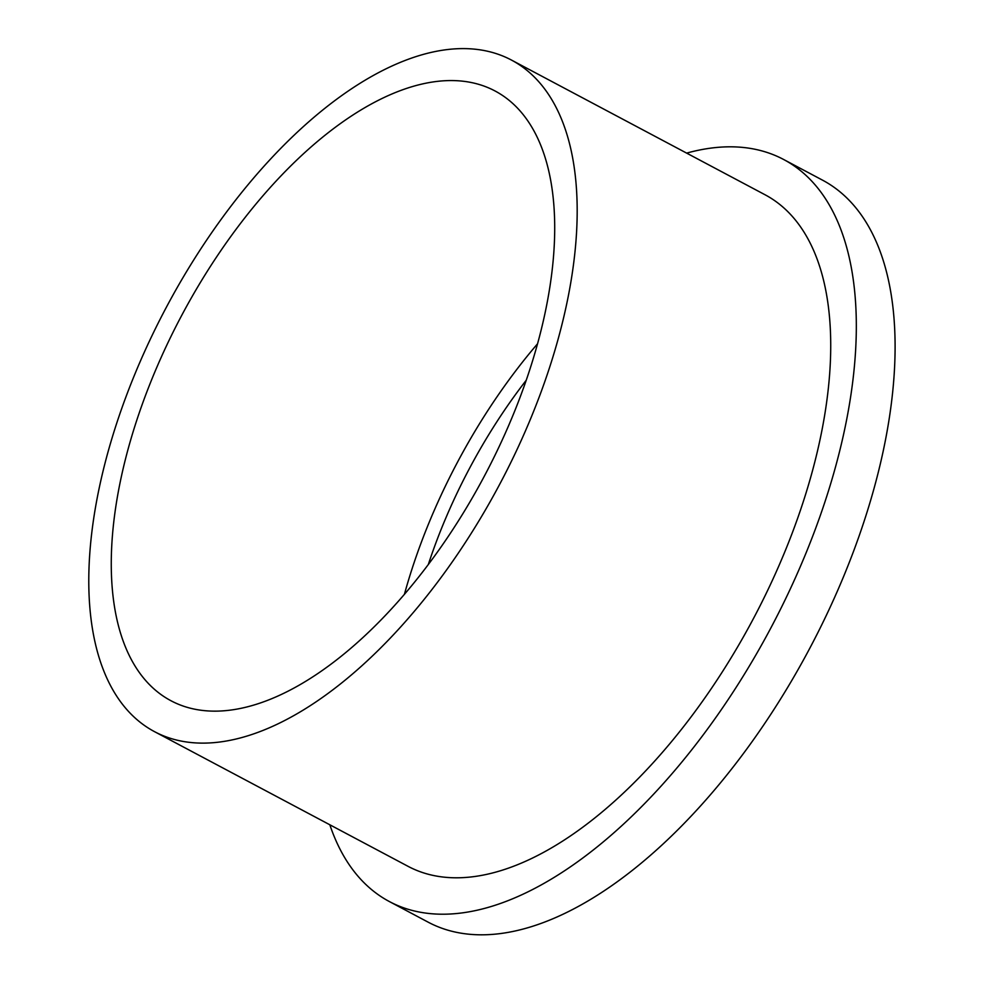 <?xml version="1.0" encoding="UTF-8"?>
<svg xmlns="http://www.w3.org/2000/svg" width="984" height="984" viewBox="0 0 984 984"><rect width="100%" height="100%" fill="white"/><g stroke="black" fill="none" stroke-linecap="round" stroke-linejoin="round"><path stroke-width="1.48" d="M537.498 343.846A345.261 171.339 -62 0 0 404.387 594.422M526.182 380.316A318.029 157.821 -62 0 0 428.274 564.631M329.824 824.776A420.156 208.51 -62 0 0 389.418 901.578L428.188 922.18A420.156 208.51 -62 0 0 444.227 929.044A420.156 208.51 -62 0 0 817.495 633.376A420.156 208.51 -62 0 0 822.403 180.084L783.621 159.482A420.156 208.51 -62 0 0 686.623 153.11M389.418 901.578A420.156 208.51 -62 0 0 405.457 908.441A420.156 208.51 -62 0 0 778.725 612.774A420.156 208.51 -62 0 0 783.621 159.482M154.586 731.69L408.114 866.363A380.279 188.719 -62 0 0 422.64 872.574A380.279 188.719 -62 0 0 760.484 604.976A380.279 188.719 -62 0 0 764.925 194.697L511.385 60.024A380.279 188.719 -62 0 0 166.333 307.315A380.279 188.719 -62 0 0 154.586 731.69A380.279 188.719 -62 0 0 169.113 737.902A380.279 188.719 -62 0 0 506.944 470.291A380.279 188.719 -62 0 0 511.385 60.024M184.192 706.401A345.261 171.339 -62 0 0 490.93 463.439A345.261 171.339 -62 0 0 494.964 90.934A345.261 171.339 -62 0 0 181.671 315.47A345.261 171.339 -62 0 0 171.019 700.768A345.261 171.339 -62 0 0 184.192 706.401"/></g></svg>
